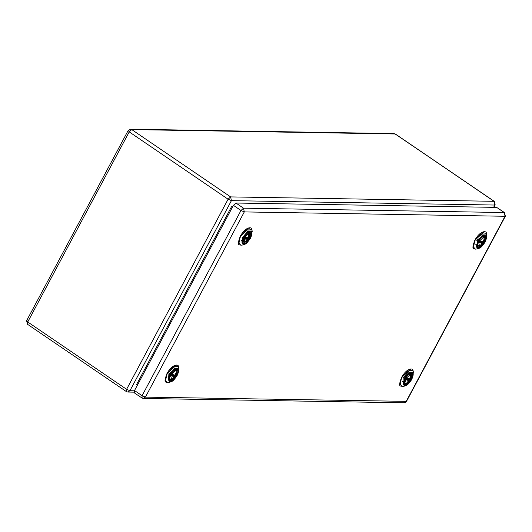 <?xml version="1.0" encoding="UTF-8"?>
<svg xmlns="http://www.w3.org/2000/svg" width="532" height="532" viewBox="0 0 532 532"><rect width="100%" height="100%" fill="white"/><g stroke="black" fill="none" stroke-linecap="round" stroke-linejoin="round"><path stroke-width="0.8" d="M406.761 378.392L409.567 379.01L406.428 378.458L406.009 379.795L408.709 380.619L407.625 382.036L408.396 381.923L410.272 379.748L409.52 380.633L408.443 379.715L409.421 380.586L408.31 381.863L407.984 381.577M411.05 378.465L410.265 379.07L410.85 377.328L410.132 377.215M411.037 378.704L410.312 379.077L409.707 378.711M408.709 380.619L406.029 379.675L407.851 379.589L406.009 379.795M407.858 379.442L406.98 379.422L407.871 379.555L407.213 378.711L407.851 379.589M407.02 379.416L407.359 378.644M410.95 378.551L410.192 380.294L410.378 379.629L408.343 379.535M407.545 378.598L408.443 379.715L410.272 379.748M405.843 379.549L406.814 378.485M408.45 378.731L409.281 379.462L408.536 378.658M409.301 379.582L409.82 378.691M407.884 379.549L408.729 380.613L407.625 381.896M410.85 377.328L410.086 377.308L409.494 379.063L406.601 378.432M407.911 381.657L408.197 381.909L407.625 382.036M403.15 383.107L404.453 382.967M410.604 373.929L410.584 373.544M410.518 373.191L407.598 372.872L403.456 377.654M172.188 374.468L174.995 375.093L171.849 374.541L171.437 375.878L174.137 376.696L173.053 378.119L173.818 378.006L175.7 375.831L174.948 376.709L173.864 375.798L174.848 376.663L173.738 377.939L173.412 377.654M176.478 374.541L175.693 375.146L176.278 373.404L175.56 373.291M176.278 373.404L175.979 370.206L177.056 371.609L176.464 374.781L175.74 375.153L175.128 374.787M174.137 376.696L171.457 375.758L173.279 375.665L171.437 375.878M173.279 375.519L172.408 375.506L173.299 375.632L172.641 374.794L173.279 375.665M172.441 375.492L172.78 374.721M169.681 377.062L169.602 378.172C169.775 379.456 170.486 379.868 171.743 379.416L175.613 376.37L175.799 375.712L173.771 375.612M172.973 374.681L173.864 375.798L175.7 375.831M171.271 375.632L172.235 374.561M173.878 374.807L174.709 375.545L173.957 374.734M174.722 375.659L175.247 374.774M173.306 375.632L174.124 376.57M175.966 373.238L174.915 375.14L172.029 374.515M173.332 377.74L173.618 377.986L173.053 378.119M175.686 368.749L168.883 373.737L168.578 379.19M134.523 390.561L142.077 395.708L240.976 210.492L233.422 205.345L134.523 390.561L134.27 392.835L142.104 398.062L142.077 395.708L145.416 397.131L406.501 401.367C406.528 401.959 405.71 402.438 404.054 402.81L406.162 401.487L505.054 216.271L504.243 212.534L505.4 216.152L505.054 216.271L244.308 211.916L145.416 397.131L143.308 398.455L404.054 402.81M233.422 205.345L235.949 203.031L243.496 208.178L244.308 211.916L240.976 210.492L243.496 208.178L504.243 212.534L496.689 207.394L235.949 203.031M496.689 207.394L504.529 212.62M245.505 237.166L248.311 237.784L245.166 237.232L244.753 238.569L247.453 239.393L246.363 240.816L247.134 240.697L249.009 238.522L248.258 239.407L247.18 238.496L248.165 239.36L247.048 240.637L246.722 240.351M249.794 237.239L249.003 237.844L249.588 236.102L248.876 235.989M249.588 236.102L249.295 232.903L250.373 234.299L249.781 237.478L249.049 237.851L248.444 237.485M247.453 239.393L244.773 238.456L246.595 238.363L244.753 238.569M246.595 238.216L245.724 238.203L246.609 238.329L245.957 237.485L246.595 238.363M245.757 238.19L246.097 237.418M242.998 239.759L242.911 240.87C243.084 242.153 243.802 242.565 245.053 242.107L248.929 239.068L249.116 238.403L247.147 238.223L246.808 238.668M247.107 238.575L249.009 238.522M244.58 238.329L245.551 237.259M246.289 237.372L247.067 238.303M247.187 237.505L248.025 238.236L247.274 237.432M248.038 238.356L248.557 237.465M249.688 237.325L249.043 238.642M246.602 238.482L247.466 239.387L246.363 240.67M249.282 235.935L248.231 237.837L245.338 237.206M246.363 240.816L246.934 240.683L246.648 240.431M248.371 233.122L248.524 235.636M248.497 235.703L247.812 237.192M246.383 239.161L245.91 239.639M245.651 239.872L243.224 240.683M249.255 231.965L249.003 231.44M480.077 241.089L482.883 241.708L479.738 241.156L479.325 242.492L482.025 243.31L480.941 244.733L481.706 244.62L483.588 242.446L482.837 243.323L481.759 242.412L482.737 243.277L481.626 244.56L481.3 244.268M483.615 242.472L480.323 246.023L477.33 245.372L478.474 241.535C480.589 238.27 482.265 236.534 483.488 236.328L485.164 236.953L484.359 241.149L483.581 241.761L484.167 240.025L483.448 239.905M484.167 240.025L483.867 236.826L484.945 238.223L484.353 241.395L483.628 241.774L483.016 241.402M482.025 243.31L479.345 242.373L481.167 242.286L479.325 242.492M481.187 242.146L480.529 241.408L481.167 242.286M481.167 242.133L480.296 242.233L481.187 242.14M480.329 242.107L480.675 241.335M477.57 243.683L477.49 244.787C477.663 246.077 478.374 246.489 479.631 246.03L483.502 242.984L483.688 242.326L481.719 242.293L482.597 242.16L481.64 242.22L480.888 241.408L481.64 242.22L481.38 242.585M481.679 242.492L483.588 242.446M479.159 242.246L480.123 241.176M481.766 241.428L482.597 242.16L481.846 241.348M482.61 242.273L483.136 241.388M484.266 241.249L483.615 242.565M481.174 242.406L482.045 243.31L480.935 244.594M483.854 239.852L482.803 241.761L479.917 241.129M480.941 244.733L481.507 244.607L481.221 244.354M483.575 235.363L476.772 240.351M232.67 206.755L231.506 206.735L136.458 384.742L137.622 384.762L136.458 384.742L231.506 206.735L232.67 206.755M129.934 390.727L126.603 389.304L126.629 391.665L127.833 392.051L129.934 390.727L231.433 200.644L494.84 205.046L493.61 207.34L495.179 204.926L494.84 205.046L494.022 201.309L395.436 134.064L393.953 133.592L395.15 133.978L131.75 129.575L130.546 129.19L131.75 129.575L395.15 133.978L494.314 201.389L494.84 205.046L231.433 200.644L230.622 196.907L494.022 201.309L230.622 196.907L231.433 200.644L228.095 199.221L231.433 200.644L129.934 390.727L134.403 390.801L129.934 390.727L127.833 392.051L126.343 391.579L27.471 324.254L26.6 320.716L26.946 320.597L27.731 321.98L126.603 389.304L228.095 199.221L230.622 196.907L228.095 199.221L129.223 131.889L131.75 129.575L230.622 196.907L131.75 129.575L129.223 131.889L228.095 199.221L126.603 389.304L129.934 390.727M126.629 391.665L126.603 389.304L27.731 321.98L129.223 131.889L128.438 130.513L129.223 131.889L27.731 321.98L27.471 324.254M128.438 130.513L130.546 129.19L128.438 130.513M27.757 324.334L27.731 321.98L26.946 320.597M130.107 130.626L130.52 130.553M410.524 377.235L410.272 378.997M408.41 379.449L407.665 378.718M410.265 379.07L410.93 378.511M410.544 377.155L410.558 374.129L411.628 375.526L411.043 378.698M406.242 383.359L405.218 379.329L410.558 374.129L408.696 374.282M410.558 374.129L410.99 374.222M409.607 374.016L408.689 374.475M404.26 380.985L404.174 382.096C404.347 383.379 405.065 383.791 406.315 383.333L410.185 380.294M404.187 382.209L404.865 383.22M411.329 377.846L411.854 374.262L410.179 373.63C408.948 373.836 407.279 375.572 405.165 378.837L404.014 382.674L407.013 383.326L410.298 379.775M410.352 379.695L410.784 378.957M405.018 378.884C408.263 373.916 410.797 372.234 412.613 373.836C412.845 377.294 411.023 380.713 407.133 384.097C403.648 385.614 402.943 383.878 405.018 378.884M404.586 378.877C402.239 384.536 403.037 386.498 406.987 384.782C411.389 380.945 413.457 377.075 413.184 373.165C411.13 371.343 408.263 373.251 404.586 378.877M403.828 378.644L409.334 372.201L413.417 372.267L411.708 379.582C406.86 386.119 407.499 384.776 404.293 386.172L403.828 378.644M413.53 372.606L413.038 370.638L408.416 369.999L401.746 377.673L399.858 383.998L402.086 386.451M400.071 385.168L401.567 377.487L411.05 369.042M412.493 373.604L411.615 376.151M406.894 383.093L406.149 383.798M408.835 372.553L410.092 373.371M404.014 382.654L402.451 381.471M402.544 381.737L403.988 382.388M409.899 373.71L409.64 373.025M409.374 373.205L409.507 373.83M175.952 373.311L175.7 375.073M173.838 375.526L173.086 374.794M175.693 375.146L176.358 374.594M171.67 379.442L170.646 375.406L175.979 370.206L174.124 370.365M175.979 370.206L176.418 370.299M169.615 378.285L170.287 379.296M176.757 373.923L177.276 370.339L175.6 369.707C174.376 369.92 172.701 371.655 170.586 374.914L169.442 378.757L172.435 379.402L173.784 378.285M175.779 375.772L176.212 375.033M170.446 374.967C173.691 369.993 176.218 368.31 178.034 369.92C178.273 373.371 176.444 376.789 172.554 380.174C169.076 381.697 168.371 379.961 170.446 374.967M170.014 374.96C167.666 380.613 168.464 382.581 172.408 380.859C176.817 377.028 178.885 373.151 178.612 369.241C176.558 367.419 173.691 369.328 170.014 374.96M169.256 374.721L174.755 368.277L178.845 368.344L177.136 375.665C172.288 382.195 172.92 380.859 169.715 382.249L169.256 374.721M178.952 368.683L178.459 366.721L173.844 366.076L167.174 373.75L165.286 380.081L167.514 382.535M165.492 381.251L166.988 373.564L176.471 365.125M174.263 368.629L175.513 369.447M174.469 368.829L174.922 369.787M249.269 236.008L249.009 237.771M247.147 238.223L246.402 237.491M249.003 237.844L249.674 237.292M244.979 242.133L243.962 238.103L249.295 232.903L247.433 233.056M249.295 232.903L249.727 232.996M242.925 240.983L243.603 241.994M250.067 236.62L250.592 233.036L248.916 232.404C247.686 232.61 246.017 234.346 243.902 237.611L242.758 241.448L245.751 242.1L249.043 238.549M249.089 238.469L249.521 237.731M248.577 231.673L248.883 232.411M243.756 237.664C247.001 232.69 249.535 231.008 251.35 232.61C251.589 236.068 249.761 239.486 245.87 242.871C242.386 244.388 241.681 242.652 243.756 237.664M243.33 237.651C240.976 243.31 241.774 245.272 245.724 243.556C250.126 239.719 252.195 235.849 251.929 231.939C249.874 230.117 247.008 232.025 243.33 237.651M242.572 237.418L248.072 230.974L252.161 231.041L250.446 238.356C245.598 244.893 246.236 243.55 243.031 244.946L242.572 237.418M252.268 231.38L251.776 229.412L247.154 228.773L240.491 236.447L238.595 242.772L240.823 245.225M238.808 243.942L240.304 236.261L249.787 227.816M242.486 241.468L241.954 241.408M241.289 240.511L242.732 241.162M248.59 232.271L247.061 231.44M242.692 240.757L241.541 240.73M247.779 231.52L248.238 232.477M483.841 239.925L483.588 241.688M483.581 241.761L484.246 241.209M479.558 246.057L478.534 242.02L483.867 236.826L482.012 236.979M483.867 236.826L484.306 236.913M477.503 244.906L478.175 245.91M483.668 242.393L484.1 241.654M483.488 236.328L482.152 235.244M478.334 241.581C481.58 236.607 484.107 234.925 485.922 236.534C486.162 239.985 484.333 243.41 480.449 246.795C476.965 248.311 476.26 246.575 478.334 241.581M477.902 241.575C475.555 247.227 476.353 249.195 480.296 247.473C484.705 243.643 486.773 239.772 486.501 235.856C484.446 234.04 481.58 235.942 477.902 241.575M477.144 241.342L482.644 234.891L486.733 234.964L485.024 242.279C480.177 248.81 480.808 247.473 477.603 248.863L477.144 241.342M486.84 235.297L486.348 233.335L481.733 232.697L475.063 240.364L473.174 246.695L475.402 249.149M478.893 247.506L481.433 245.072M484.719 240.251L486.048 236.993M473.38 247.865L474.877 240.178L484.359 231.739M485.809 236.301L484.931 238.848M480.203 245.784L479.465 246.489M477.33 245.352L475.834 244.52M476.572 245.092L477.304 245.079M477.271 244.673L476.639 244.78M480.123 237.319L480.742 237.352M407.878 379.715L408.716 380.493M410.731 377.228L410.159 377.221L409.587 379.01M411.628 375.526L410.312 373.896L409.693 373.989M404.174 382.096L404.081 381.058M404.293 386.172L402.285 386.432C400.629 385.534 397.65 388.021 401.527 377.494C407.273 367.18 413.497 368.124 413.038 370.638M173.046 377.973L174.157 376.689L173.299 375.798M176.152 373.311L175.587 373.298L175.008 375.087M175.613 376.37L176.391 374.621M177.056 371.609L175.74 369.979L175.121 370.073M169.602 378.172L169.509 377.135M169.715 382.249L167.706 382.515C166.057 381.617 163.071 384.097 166.955 373.57C172.701 363.263 178.925 364.207 178.459 366.721M143.308 398.455L141.818 397.983M406.501 401.367L505.4 216.152M247.453 239.267L246.622 238.323M249.468 236.002L248.896 235.995L248.324 237.784M248.929 239.068L249.122 238.403M250.373 234.299L249.056 232.67L248.431 232.763M242.911 240.87L242.818 239.832M243.031 244.946L241.023 245.205C239.373 244.308 236.388 246.795 240.265 236.268C246.01 225.954 252.241 226.905 251.776 229.412M482.025 243.191L481.194 242.246M484.04 239.925L483.475 239.912L482.896 241.701M483.502 242.984L483.701 242.326M484.945 238.223L483.628 236.594L483.009 236.687M477.49 244.793L477.397 243.756M477.603 248.863L475.595 249.129C473.946 248.231 470.96 250.718 474.843 240.191C480.589 229.877 486.813 230.822 486.348 233.335M493.889 207.347L495.179 204.926L494.314 201.389L395.436 134.064L393.953 133.592L130.546 129.19M134.017 392.157L127.833 392.051M26.6 320.716L128.092 130.633"/></g></svg>
